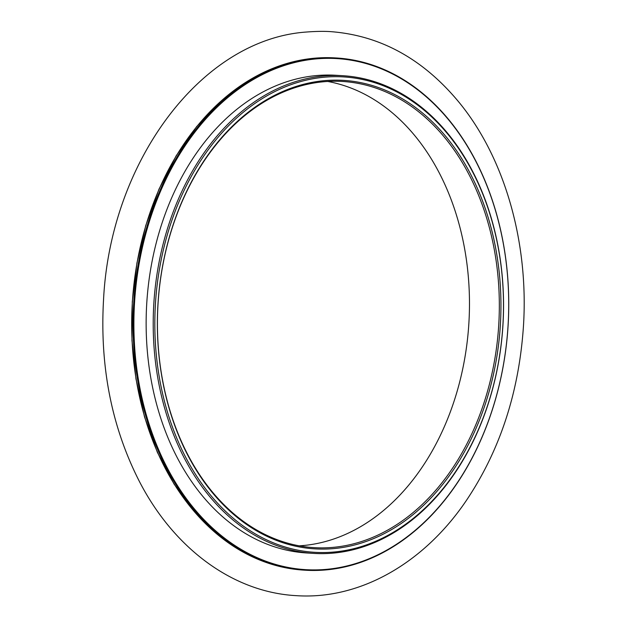 <?xml version="1.0" encoding="UTF-8"?>
<svg xmlns="http://www.w3.org/2000/svg" width="627" height="627" viewBox="0 0 627 627"><rect width="100%" height="100%" fill="white"/><g stroke="black" fill="none" stroke-linecap="round" stroke-linejoin="round"><path stroke-width="0.94" d="M302.151 84.661A234.678 171.516 -86.5 0 1 489.601 389.869A234.678 171.516 -86.5 0 1 195.742 469.294A234.678 171.516 -86.5 0 1 302.151 84.661M301.752 81.267A238.135 174.047 -86.5 0 1 491.968 390.982A238.135 174.047 -86.5 0 1 193.774 471.575A238.135 174.047 -86.5 0 1 301.752 81.267M300.835 80.091A239.295 174.886 -86.5 0 1 343.032 75.718A239.295 174.886 -86.5 0 1 502.94 325.272A239.295 174.886 -86.5 0 1 313.727 553.398A239.295 174.886 -86.5 0 1 153.325 332.718A239.295 174.886 -86.5 0 1 300.835 80.091M313.727 553.398L306.658 552.967A239.295 174.886 -86.5 0 1 146.256 332.279A239.295 174.886 -86.5 0 1 293.765 79.66A239.295 174.886 -86.5 0 1 335.962 75.279L343.032 75.718M291.837 63.272A256.012 187.112 -86.5 0 1 496.325 396.233A256.012 187.112 -86.5 0 1 175.756 482.868A256.012 187.112 -86.5 0 1 291.837 63.272M291.383 62.684A256.592 187.528 -86.5 0 1 336.628 57.99A256.592 187.528 -86.5 0 1 508.097 325.585A256.592 187.528 -86.5 0 1 305.2 570.209A256.592 187.528 -86.5 0 1 133.206 333.572A256.592 187.528 -86.5 0 1 291.383 62.684M305.2 570.209L303.813 570.123A256.592 187.528 -86.5 0 1 131.819 333.486A256.592 187.528 -86.5 0 1 289.995 62.598A256.592 187.528 -86.5 0 1 335.241 57.911L336.628 57.99M299.204 545.835A233.526 170.677 93.5 0 0 325.405 541.54A233.526 170.677 93.5 0 0 469.474 305.231A233.526 170.677 93.5 0 0 327.694 81.455M301.501 85.742A233.526 170.677 -86.5 0 1 342.679 81.471A233.526 170.677 -86.5 0 1 498.731 325.013A233.526 170.677 -86.5 0 1 314.08 547.645A233.526 170.677 -86.5 0 1 157.542 332.279A233.526 170.677 -86.5 0 1 301.501 85.742M305.796 32.079C315.687 31.311 324.002 31.162 330.75 31.64C379.829 35.425 422.151 58.444 457.702 100.704C504.108 156.068 528.71 240.964 523.514 325.194C519.203 391.82 500.064 450.382 466.088 500.895C423.664 563.469 359.553 600 296.148 595.65C232.688 592.209 173.522 548.123 139.069 480.831C111.528 426.548 99.685 366.082 103.557 299.424C110.407 162.33 200.609 39.807 305.796 32.079M194.872 512.267L174.102 484.13L157.361 452.31L144.523 416.931L135.965 378.904L131.976 340.61L132.305 301.673L136.929 263.026L145.746 225.579L158.999 189.142L176.14 155.841L196.666 126.568L220.006 102.036"/></g></svg>
